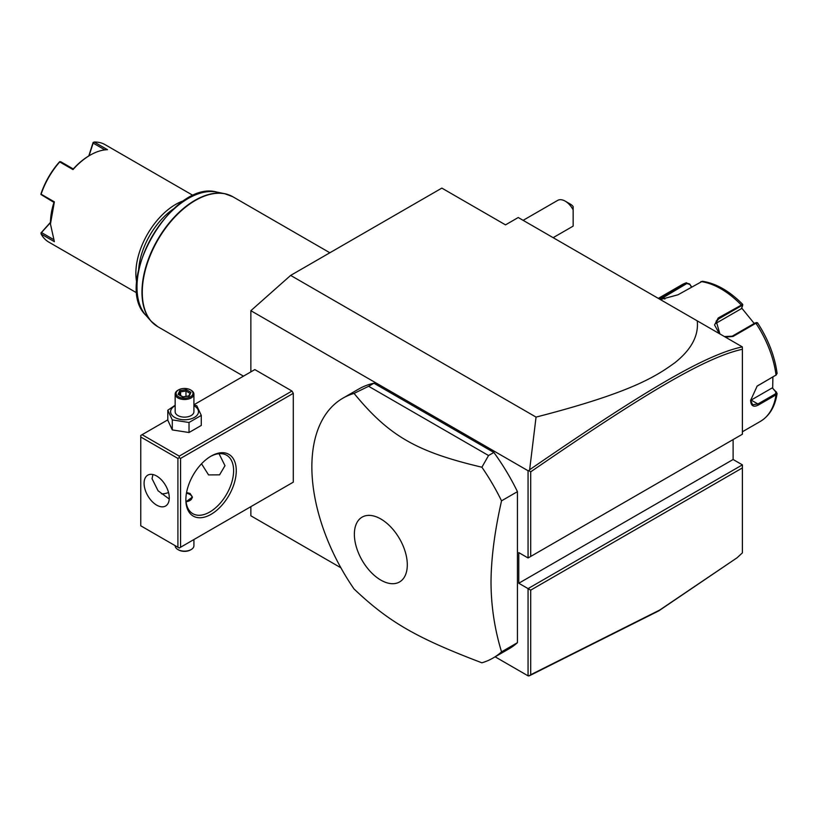<?xml version="1.0" encoding="UTF-8"?>
<svg xmlns="http://www.w3.org/2000/svg" width="818" height="818" viewBox="0 0 818 818"><rect width="100%" height="100%" fill="white"/><g stroke="black" fill="none" stroke-linecap="round" stroke-linejoin="round"><path stroke-width="1.23" d="M250.86 371.893L250.86 310.697L290.646 275.41L441.843 188.109L505.514 224.868L518.244 217.516L742.315 346.883L742.396 349.276C704.963 357.476 643.878 394.031 530.708 471.833L530.708 556.445L742.396 434.225L742.396 349.276M340.871 567.774L250.86 515.8L250.86 506.669M250.86 310.697L528.06 470.739L528.857 470.606L529.645 469.726L536.056 417.098L290.646 275.41M733.112 439.583L733.112 459.501L742.396 464.859L528.06 588.602L528.06 675.842L495.135 656.834M528.06 470.739L528.06 557.968L518.776 552.61L518.776 583.244L530.708 590.136L530.708 674.738L659.819 609.983L737.049 557.794L742.396 552.876L742.396 467.916L530.708 590.136M291.975 482.927L293.294 482.16L293.294 393.335L291.975 391.035L254.838 369.593L193.917 404.767M492.998 658.061L508.919 648.868A150.062 86.636 -120 0 0 517.446 642.672L517.446 491.649A150.062 86.636 -120 0 0 493.857 452.456L373.928 383.223A150.062 86.636 -120 0 0 358.857 388.969L342.946 398.151A150.062 86.636 -120 0 0 311.863 466.843A150.062 86.636 -120 0 0 354.061 589.001C389.041 622.12 416.352 637.887 481.894 662.805A150.062 86.636 -120 0 0 492.998 658.061A150.062 86.636 -120 0 0 501.536 651.864C494.624 629.216 491.127 606.066 491.015 582.416C491.127 558.643 494.624 531.455 501.536 500.841A150.062 86.636 -120 0 0 481.894 467.211L488.55 455.524L368.621 386.28L354.061 393.407A150.062 86.636 -120 0 0 342.946 398.151M737.049 557.794L658.735 610.893L529.645 675.648L528.06 675.842M536.056 417.098C630.831 392.712 655.535 376.699 674.758 362.824C691.292 349.705 698.797 335.717 697.253 320.871M528.06 557.968L530.708 556.445M733.112 459.501L518.776 583.244M742.396 464.859L742.396 467.916M528.857 675.965L530.708 674.738M528.857 470.606L530.708 471.833M742.315 346.883C704.554 354.93 643.388 391.566 529.645 469.726M772.887 376.965L772.683 388.284L777.1 393.489L776.016 394.849L758.439 404.992C753.531 407.517 750.924 405.984 750.617 400.38L757.182 386.055L776.016 375.053L777.1 373.407C774.738 356.086 768.204 339.204 757.488 322.762L756.272 322.537M750.617 400.391L750.617 400.36A11.258 6.493 -60 0 0 751.149 400.074L757.918 403.98L752.621 404.736L750.617 400.063M776.599 392.159L775.955 391.73L775.495 393.836L757.918 403.98L758.439 404.992M756.957 386.239L775.996 375.073M719.278 333.58L714.554 324.961L718.194 317.998L742.683 304.347C729.523 291.044 716.087 283.355 702.365 281.269L677.999 294.787L660.351 299.562M659.196 298.897L686.445 282.711L681.588 284.95A78.784 45.481 -120 0 1 686.026 282.905L689.635 283.969L691.435 287.026M757.437 323.12L755.914 323.253L733.04 336.464L725.331 337.077M718.194 317.998L718.46 319.03L741.343 305.82L742.591 305.768L741.374 308.662L715.085 323.836L718.46 319.03L716.19 321.075L719.901 333.949M742.744 304.582L742.591 305.768M660.146 299.439L686.823 283.529L689.666 284.398M772.683 388.284L775.955 391.73M772.141 387.957L751.149 400.074M756.374 322.916L755.126 322.967L732.243 336.178L724.462 336.576M741.66 307.997L754.227 323.478M689.635 283.969L691.619 286.924M565.197 201.136L570.504 204.193A7.505 4.335 60 0 1 573.152 206.545L573.152 209.878A15.01 8.661 -120 0 0 565.197 201.136A15.01 8.661 -120 0 0 557.692 200.39L523.131 220.339M573.152 219.428L573.152 226.085A15.01 8.661 -120 0 1 572.702 226.381L553.142 237.67M573.152 209.878L573.152 226.085M291.975 391.035L179.234 456.127L142.097 434.685L167.802 419.849M142.097 434.685L140.768 435.452L140.768 525.81L177.905 547.252L177.905 458.428L140.768 436.986M179.234 456.127L179.234 457.661L180.563 458.428L293.294 393.335M180.563 458.428L180.563 547.252L293.294 482.16M236.269 470.677A35.634 20.573 -60 0 1 211.064 514.328A35.634 20.573 -60 0 1 185.87 499.778L185.87 499.778A35.634 20.573 -60 0 1 211.064 456.127A35.634 20.573 -60 0 1 236.269 470.677M180.563 547.252L179.234 548.019L177.905 547.252M177.905 458.428L179.234 457.661M169.285 497.865A17.822 10.286 60 0 1 165.594 506.015A17.822 10.286 60 0 1 151.862 501.24A17.822 10.286 60 0 1 144.091 483.315A17.822 10.286 60 0 1 147.772 475.156A17.822 10.286 60 0 1 161.504 479.931A17.822 10.286 60 0 1 169.285 497.865M152.915 474.532L152.046 478.714L158.078 490.79L169.244 499.031M210.39 456.526A33.763 19.489 -60 0 1 226.617 455.217A33.763 19.489 -60 0 1 233.611 470.677A33.763 19.489 -60 0 1 218.876 504.655A33.763 19.489 -60 0 1 192.854 513.704A33.763 19.489 -60 0 1 185.87 498.99M219.03 453.704L224.991 465.698L219.582 474.849L208.559 474.91L201.535 463.796M161.473 493.837A33.763 19.489 120 0 0 168.549 492.528M186.576 492.518L190.113 493.499L192.414 497.099L186.064 501.71M186.197 501.7A7.505 4.335 0 0 0 191.749 498.683A7.505 4.335 0 0 0 189.848 494.42A7.505 4.335 0 0 0 186.432 493.285M190.113 494.573L190.113 494.573A7.873 4.55 180 0 1 192.394 497.467M193.917 539.543L193.917 545.718A9.376 5.419 180 0 1 191.167 549.553A9.376 5.419 180 0 1 177.905 549.553L177.905 549.553A9.376 5.419 0 0 1 175.164 545.718L175.164 545.667M178.569 549.931L177.905 549.553L178.569 549.931A8.436 4.877 180 0 0 190.512 549.931L191.167 549.553M175.164 405.258L167.802 410.237L167.802 420.258L172.291 429.92L189.019 432.517L201.279 425.442L201.279 415.411L196.79 405.748L193.917 404.89M189.019 432.517L189.019 422.487L201.279 415.411M172.291 429.92L172.291 419.9L189.019 422.487M167.802 410.237L172.291 419.9M175.164 405.748A13.947 8.057 0 0 0 174.674 417.405A13.947 8.057 0 0 0 194.408 417.405A13.947 8.057 0 0 0 194.408 406.014A13.947 8.057 0 0 0 193.917 405.748M193.917 394.102A9.376 5.419 0 0 1 188.13 399.102A9.376 5.419 0 0 1 177.905 397.926A9.376 5.419 180 0 1 175.164 394.102L175.164 411.71A9.376 5.419 0 0 0 177.905 415.544A9.376 5.419 0 0 0 188.13 416.72A9.376 5.419 0 0 0 193.917 411.71L193.917 394.102A9.376 5.419 0 0 0 191.167 390.268L190.512 389.889L191.167 390.268M175.164 394.102A9.376 5.419 180 0 1 177.905 390.268A9.376 5.419 180 0 1 178.252 390.084M178.569 396.781A8.436 4.877 180 0 1 178.569 389.889A8.436 4.877 180 0 1 190.512 389.889A8.436 4.877 0 0 1 190.512 396.781A8.436 4.877 0 0 1 178.569 396.781M182.813 397.047L189.244 396.055L190.962 392.343L186.259 389.624L179.837 390.615L178.109 394.327L183.109 397.211M178.109 394.327L179.183 394.951M179.837 390.615L180.614 391.853L179.306 394.695M186.259 389.624L185.972 391.024L180.614 391.853L180.614 395.452M190.962 392.343L188.59 395.963M189.244 396.055L188.457 396.382L189.244 396.055M185.972 396.372L185.972 391.024L189.848 393.264M517.446 642.672L501.536 651.864M517.446 491.649L501.536 500.841M373.928 383.223L368.621 386.28M493.857 452.456L488.55 455.524M407.303 564.829A37.423 21.605 -120 0 0 380.84 518.99A37.423 21.605 -120 0 0 354.368 534.266A37.423 21.605 -120 0 0 380.84 580.105A37.423 21.605 -120 0 0 407.303 564.829M481.894 467.211C416.352 451.74 389.041 435.974 354.061 393.407M173.713 208.764A54.397 31.401 120 0 0 138.651 269.49M184.408 200.492A56.268 32.485 120 0 0 135.86 273.345A56.268 32.485 120 0 0 136.841 282.885M193.334 195.604L105.113 144.663A56.268 32.485 120 0 0 94.213 142.035L107.475 149.694A56.268 32.485 120 0 0 90.236 155.113A56.268 32.485 120 0 0 72.996 169.592L59.734 161.944A56.268 32.485 120 0 0 41.115 194.203L54.377 201.862L50.45 224.03L54.377 241.668L41.115 234.009A56.268 32.485 120 0 0 48.835 242.128L137.066 293.069M54.377 201.862L53.957 202.404A55.143 31.841 -60 0 0 50.45 223.58M88.773 155.962L93.068 142.608L94.213 142.035M104.898 149.878L93.14 143.099L93.272 142.332M90.236 155.113L89.438 155.573A55.143 31.841 120 0 0 73.272 168.958L72.996 169.592M59.734 161.944L60.808 161.77L73.272 168.968M59.867 161.616L59.285 162.107A55.143 31.841 -60 0 0 41.033 193.723L41.115 194.203M53.968 202.404L40.9 194.469M41.115 234.009L41.493 232.547L53.242 239.337M41.493 232.547L50.45 222.67M40.9 233.038L50.45 222.343M89.06 155.788L93.14 143.099M742.396 431.771L760.362 421.403A78.784 45.481 -120 0 0 776.016 394.849L775.495 393.836M758.439 385.196L757.918 385.605M741.343 305.82L741.077 304.787A78.784 45.481 -120 0 0 700.873 281.576M775.495 375.462L776.016 375.053A78.784 45.481 -120 0 0 755.914 323.253L755.126 322.967M663.153 296.116L664.85 299.071M686.026 282.905L686.823 283.529M733.04 336.464L732.243 336.178M329.858 252.762L232.844 196.749A75.031 43.313 120 0 0 175.021 216.852A75.031 43.313 120 0 0 142.271 292.353A75.031 43.313 120 0 0 157.813 326.709L151.074 321.177A74.97 43.282 -60 0 1 157.496 239.889A74.97 43.282 -60 0 1 224.684 193.682A74.97 43.282 -60 0 1 228.999 194.95M154.326 324.276A74.97 43.282 -60 0 1 151.074 321.177L145.778 315.196A72.383 41.79 120 0 1 151.984 236.709A72.383 41.79 120 0 1 216.852 192.087L224.684 193.682L232.844 196.749M777.1 393.489C775.147 406.495 769.564 415.8 760.362 421.403M658.306 298.386L681.588 284.95M776.354 374.838L775.75 375.288M178.569 389.889L177.905 390.268M183.007 396.832L178.866 394.44M188.784 395.932L182.987 396.832M243.467 376.157L157.813 326.709M216.852 192.087C172.629 179.203 112.506 283.335 145.778 315.196"/></g></svg>
